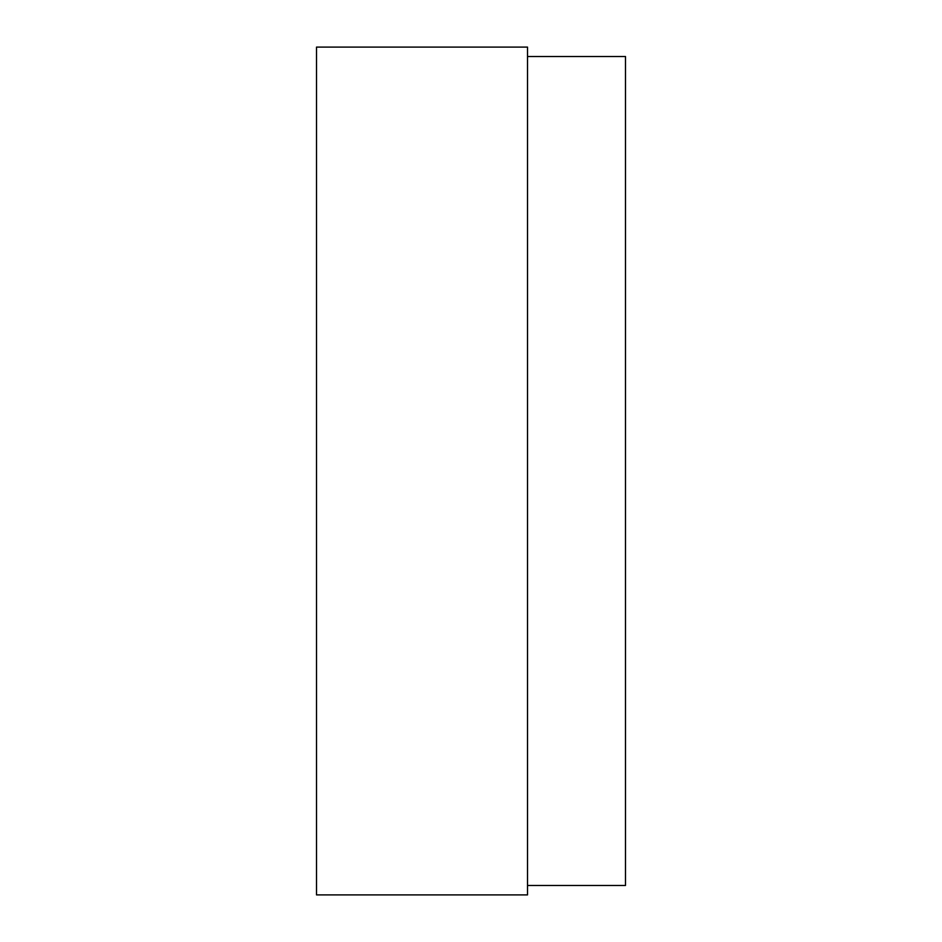<?xml version="1.0" encoding="UTF-8"?>
<svg xmlns="http://www.w3.org/2000/svg" width="942" height="942" viewBox="0 0 942 942"><rect width="100%" height="100%" fill="white"/><g stroke="black" fill="none" stroke-linecap="round" stroke-linejoin="round"><path stroke-width="1.41" d="M316.512 47.1L316.512 894.9L527.52 894.9L527.52 47.1L316.512 47.1M527.52 885.48L625.488 885.48L625.488 56.52L527.52 56.52"/></g></svg>
